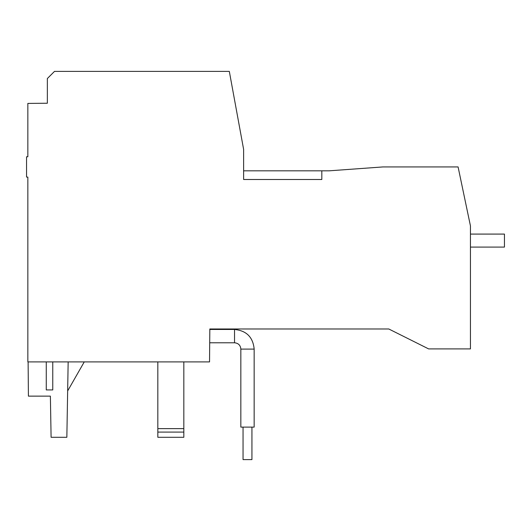 <?xml version="1.0" encoding="UTF-8"?>
<svg xmlns="http://www.w3.org/2000/svg" width="531" height="531" viewBox="0 0 531 531"><rect width="100%" height="100%" fill="white"/><g stroke="black" fill="none" stroke-linecap="round" stroke-linejoin="round"><path stroke-width="0.8" d="M247.499 427.11L240.835 427.11L240.835 349.099L254.157 349.099L254.157 427.11L247.499 427.11M209.705 342.78L234.536 342.78C238.373 343.159 240.477 345.263 240.855 349.099M27.851 111.736L27.851 156.771L27.851 103.412L47.345 103.24L47.345 78.542L54.494 71.393L229.319 71.393L243.623 149.384L243.623 179.498L321.826 179.498L321.826 170.829L243.623 170.829M52.761 361.903L52.761 389.927L46.263 389.927L46.263 361.903M28.116 361.903L28.415 396.133L50.379 396.133L51.095 437.292L66.846 437.292L68.16 361.903M183.826 361.903L183.826 437.292L157.833 437.292L157.833 361.903M183.826 432.095L157.833 432.095M183.826 428.63L157.833 428.63M470.439 234.085L504.45 234.085L504.45 247.088L470.439 247.088M27.851 156.771L26.55 156.771L26.55 177.088L27.851 177.088L27.851 361.903L209.539 361.903L209.825 328.974L388.765 328.974L428.63 348.907L470.439 348.907L470.439 225.854L458.087 166.933L382.917 166.933L329.107 170.829L321.826 170.829M67.656 390.942L84.25 361.903M251.94 427.11L251.94 459.607L243.052 459.607L243.052 427.11M209.818 329.466L234.536 329.466L234.536 342.78M234.536 329.466C246.464 330.627 253.008 337.172 254.17 349.099C253.008 337.172 246.464 330.627 234.536 329.466C246.464 330.627 253.008 337.172 254.17 349.099"/></g></svg>
